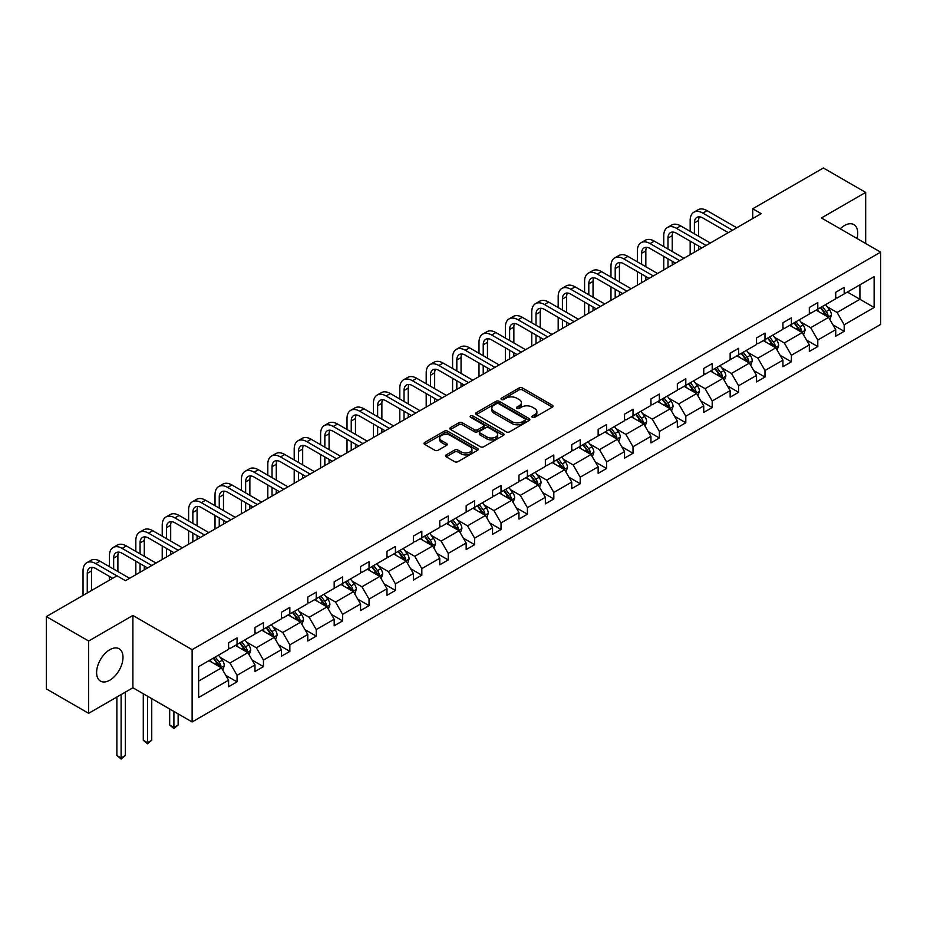 <?xml version="1.0" encoding="UTF-8"?>
<svg xmlns="http://www.w3.org/2000/svg" width="927" height="927" viewBox="0 0 927 927"><rect width="100%" height="100%" fill="white"/><g stroke="black" fill="none" stroke-linecap="round" stroke-linejoin="round"><path stroke-width="1.39" d="M532.376 417.324A1.645 0.95 0 0 0 534.705 417.324L552.353 407.138A2.352 1.356 0 0 0 553.037 406.177A2.352 1.356 0 0 0 552.353 405.226L522.446 387.961A2.352 1.356 0 0 0 519.132 387.961L501.484 398.147A1.645 0.95 0 0 0 500.997 398.819A1.645 0.95 0 0 0 501.484 399.491A1.645 0.95 0 0 0 503.801 399.491L506.096 398.17A7.52 4.345 0 0 1 516.721 398.17L519.213 399.607A7.52 4.345 0 0 1 521.414 402.677A7.52 4.345 0 0 1 519.213 405.748L516.93 407.069A1.645 0.95 0 0 0 516.443 407.741A1.645 0.95 0 0 0 516.93 408.413A1.645 0.95 0 0 0 519.247 408.413L521.542 407.092A7.52 4.345 0 0 1 532.168 407.092L534.659 408.529A7.52 4.345 0 0 1 536.86 411.6A7.52 4.345 0 0 1 534.659 414.67L532.376 415.98A1.645 0.95 0 0 0 531.889 416.652A1.645 0.95 0 0 0 532.376 417.324L532.376 415.98M109.803 680.198A18.667 10.776 120 0 0 121.993 663.744A18.667 10.776 120 0 0 119.143 648.784A18.667 10.776 120 0 0 109.803 649.711A18.667 10.776 120 0 0 97.613 666.165A18.667 10.776 120 0 0 100.475 681.113A18.667 10.776 120 0 0 109.803 680.198M857.011 238.494A18.667 10.776 120 0 0 853.86 224.601A18.667 10.776 120 0 0 844.52 225.528A18.667 10.776 120 0 0 840.244 228.818M446.211 454.89A2.352 1.356 0 0 0 445.528 455.852A2.352 1.356 0 0 0 446.211 456.814L454.601 461.658A2.352 1.356 0 0 0 457.926 461.658L477.521 450.337A2.352 1.356 0 0 0 478.216 449.375A2.352 1.356 0 0 0 477.521 448.425L447.625 431.159A2.352 1.356 0 0 0 444.3 431.159L424.705 442.48A2.352 1.356 0 0 0 424.021 443.43A2.352 1.356 0 0 0 424.705 444.392L434.833 450.244A2.352 1.356 0 0 0 438.158 450.244L446.547 445.4A2.352 1.356 0 0 0 447.231 444.439A2.352 1.356 0 0 0 446.547 443.477L441.519 440.58A6.28 3.627 0 0 1 439.676 438.019A6.28 3.627 0 0 1 443.558 434.67A6.28 3.627 0 0 1 450.406 435.447L470.093 446.814A6.28 3.627 0 0 1 471.936 449.375A6.28 3.627 0 0 1 468.054 452.735A6.28 3.627 0 0 1 461.206 451.947L457.926 450.047A2.352 1.356 0 0 0 454.601 450.047L446.211 454.89L446.211 456.814L454.601 452.005L454.601 450.047M132.897 615.47L88.656 641.02L46.35 616.594L46.35 688.888L88.656 713.315L132.897 687.764L192.121 721.959L192.121 649.665L132.897 615.47L132.897 687.764M865.679 243.5L865.679 192.41L821.426 217.961L880.65 252.144L192.121 649.665M865.679 192.41L823.373 167.984L752.724 208.772L752.724 218.54M46.35 616.594L116.999 575.806L125.458 580.696L761.183 213.662L752.724 208.772M506.258 431.831A2.352 1.356 0 0 0 509.583 431.831L529.178 420.51A2.352 1.356 0 0 0 529.862 419.56A2.352 1.356 0 0 0 529.178 418.598L499.282 401.333A2.352 1.356 0 0 0 495.957 401.333L476.362 412.654A2.352 1.356 0 0 0 475.667 413.616A2.352 1.356 0 0 0 476.362 414.566L506.258 431.831M471.287 417.683A1.645 0.95 0 0 1 472.955 417.915L472.955 415.956L503.349 433.512A2.352 1.356 0 0 1 504.033 434.473A2.352 1.356 0 0 1 503.349 435.423L483.755 446.744A2.352 1.356 0 0 1 480.429 446.744L450.534 429.479L450.534 427.567A2.352 1.356 0 0 0 449.85 428.517A2.352 1.356 0 0 0 450.534 429.479M450.534 427.567L458.923 422.724A2.352 1.356 0 0 1 462.237 422.724L474.369 429.722A2.352 1.356 0 0 0 477.683 429.722L483.257 426.513A2.352 1.356 0 0 0 483.94 425.551A2.352 1.356 0 0 0 483.257 424.589L470.626 417.301A1.645 0.95 0 0 1 470.151 416.629A1.645 0.95 0 0 1 471.159 415.76A1.645 0.95 0 0 1 472.955 415.956M88.656 641.02L88.656 713.315M198.645 666.617L228.587 649.317L228.587 642.782L237.057 637.892L237.057 644.439L254.983 634.08L254.983 627.533L263.453 622.654L263.453 629.201L281.391 618.842L281.391 612.295L289.85 607.417L289.85 613.952L307.787 603.604L307.787 597.058L316.246 592.168L316.246 598.715L334.183 588.367L334.183 581.82L342.642 576.93L342.642 583.477L360.58 573.118L360.58 566.571L369.039 561.692L369.039 568.239L386.976 557.88L386.976 551.333L395.435 546.455L395.435 553.002L413.372 542.643L413.372 536.096L421.831 531.206L421.831 537.753L439.769 527.405L439.769 520.858L448.228 515.968L448.228 522.515L466.165 512.156L466.165 505.609L474.624 500.731L474.624 507.278L492.561 496.918L492.561 490.371L501.02 485.493L501.02 492.04L518.958 481.681L518.958 475.134L527.417 470.244L527.417 476.791L545.354 466.443L545.354 459.896L553.813 455.006L553.813 461.553L571.75 451.194L571.75 444.659L580.209 439.769L580.209 446.316L598.147 435.957L598.147 429.41L606.606 424.531L606.606 431.078L624.543 420.719L624.543 414.172L633.014 409.294L633.014 415.829L650.939 405.481L650.939 398.934L659.41 394.045L659.41 400.591L677.347 390.244L677.347 383.697L685.806 378.807L685.806 385.354L703.744 374.995L703.744 368.448L712.203 363.569L712.203 370.116L730.14 359.757L730.14 353.21L738.599 348.332L738.599 354.879L756.536 344.52L756.536 337.973L764.995 333.083L764.995 339.63L782.933 329.282L782.933 322.735L791.391 317.845L791.391 324.392L809.329 314.033L809.329 307.497L817.788 302.608L817.788 309.154L835.725 298.795L835.725 292.248L844.184 287.37L844.184 293.917L874.138 276.617L874.138 307.497L844.184 324.786L844.184 331.333L835.725 336.211L835.725 329.664L817.788 340.024L817.788 346.571L809.329 351.449L809.329 344.914L791.391 355.261L791.391 361.808L782.933 366.698L782.933 360.151L764.995 370.51L764.995 377.046L756.536 381.936L756.536 375.389L738.599 385.748L738.599 392.295L730.14 397.173L730.14 390.626L712.203 400.985L712.203 407.532L703.744 412.411L703.744 405.875L685.806 416.223L685.806 422.77L677.347 427.66L677.347 421.113L659.41 431.461L659.41 438.007L650.939 442.897L650.939 436.35L633.014 446.71L633.014 453.257L624.543 458.135L624.543 451.588L606.606 461.947L606.606 468.494L598.147 473.373L598.147 466.826L580.209 477.185L580.209 483.732L571.75 488.622L571.75 482.075L553.813 492.422L553.813 498.969L545.354 503.859L545.354 497.312L527.417 507.672L527.417 514.207L518.958 519.097L518.958 512.55L501.02 522.909L501.02 529.456L492.561 534.334L492.561 527.787L474.624 538.147L474.624 544.694L466.165 549.572L466.165 543.037L448.228 553.384L448.228 559.931L439.769 564.821L439.769 558.274L421.831 568.622L421.831 575.169L413.372 580.059L413.372 573.512L395.435 583.871L395.435 590.418L386.976 595.296L386.976 588.749L369.039 599.109L369.039 605.655L360.58 610.534L360.58 603.987L342.642 614.346L342.642 620.893L334.183 625.783L334.183 619.236L316.246 629.584L316.246 636.131L307.787 641.02L307.787 634.474L289.85 644.833L289.85 651.38L281.391 656.258L281.391 649.711L263.453 660.07L263.453 666.617L254.983 671.496L254.983 664.949L237.057 675.308L237.057 681.855L228.587 686.745L228.587 680.198L198.645 697.486L198.645 666.617M192.121 721.959L880.65 324.438L880.65 252.144M235.365 645.412L247.88 652.643L229.942 663.002L220.151 657.347M229.942 663.002L237.057 675.308M247.88 652.643L254.983 664.949M228.587 647.764L229.942 648.541L237.057 644.439M261.762 630.175L274.276 637.405L256.339 647.764L246.547 642.11M256.339 647.764L263.453 660.07M274.276 637.405L281.391 649.711M254.983 632.515L256.339 633.303L263.453 629.201M288.158 614.937L300.672 622.168L282.735 632.515L272.944 626.861M282.735 632.515L289.85 644.833M300.672 622.168L307.787 634.474M281.391 617.278L282.735 618.066L289.85 613.952M314.554 599.699L327.069 606.918L309.131 617.278L299.34 611.623M309.131 617.278L316.246 629.584M327.069 606.918L334.183 619.236M307.787 602.04L309.131 602.817L316.246 598.715M340.951 584.45L353.465 591.681L335.528 602.04L325.736 596.385M335.528 602.04L342.642 614.346M353.465 591.681L360.58 603.987M334.183 586.803L335.528 587.579L342.642 583.477M367.347 569.213L379.861 576.443L361.936 586.803L352.133 581.148M361.936 586.803L369.039 599.109M379.861 576.443L386.976 588.749M360.58 571.553L361.936 572.341L369.039 568.239M393.743 553.975L406.269 561.206L388.332 571.553L378.529 565.899M388.332 571.553L395.435 583.871M406.269 561.206L413.372 573.512M386.976 556.316L388.332 557.104L395.435 553.002M420.14 538.738L432.666 545.968L414.728 556.316L404.925 550.661M414.728 556.316L421.831 568.622M432.666 545.968L439.769 558.274M413.372 541.078L414.728 541.855L421.831 537.753M446.536 523.488L459.062 530.719L441.125 541.078L431.333 535.424M441.125 541.078L448.228 553.384M459.062 530.719L466.165 543.037M439.769 525.841L441.125 526.617L448.228 522.515M472.932 508.251L485.458 515.482L467.521 525.841L457.729 520.186M467.521 525.841L474.624 538.147M485.458 515.482L492.561 527.787M466.165 510.592L467.521 511.38L474.624 507.278M499.329 493.013L511.855 500.244L493.917 510.592L484.126 504.948M493.917 510.592L501.02 522.909M511.855 500.244L518.958 512.55M492.561 495.354L493.917 496.142L501.02 492.04M525.725 477.776L538.251 485.006L520.314 495.354L510.522 489.699M520.314 495.354L527.417 507.672M538.251 485.006L545.354 497.312M518.958 480.116L520.314 480.893L527.417 476.791M552.121 462.527L564.647 469.757L546.71 480.116L536.918 474.462M546.71 480.116L553.813 492.422M564.647 469.757L571.75 482.075M545.354 464.879L546.71 465.655L553.813 461.553M578.518 447.289L591.044 454.52L573.106 464.879L563.315 459.224M573.106 464.879L580.209 477.185M591.044 454.52L598.147 466.826M571.75 449.641L573.106 450.418L580.209 446.316M604.914 432.052L617.44 439.282L599.502 449.641L589.711 443.987M599.502 449.641L606.606 461.947M617.44 439.282L624.543 451.588M598.147 434.392L599.502 435.18L606.606 431.078M631.31 416.814L643.836 424.045L625.899 434.392L616.107 428.737M625.899 434.392L633.014 446.71M643.836 424.045L650.939 436.35M624.543 419.155L625.899 419.943L633.014 415.829M657.718 401.576L670.233 408.795L652.295 419.155L642.504 413.5M652.295 419.155L659.41 431.461M670.233 408.795L677.347 421.113M650.939 403.917L652.295 404.693L659.41 400.591M684.114 386.327L696.629 393.558L678.691 403.917L668.9 398.262M678.691 403.917L685.806 416.223M696.629 393.558L703.744 405.875M677.347 388.68L678.691 389.456L685.806 385.354M710.511 371.09L723.025 378.32L705.088 388.68L695.296 383.025M705.088 388.68L712.203 400.985M723.025 378.32L730.14 390.626M703.744 373.43L705.088 374.218L712.203 370.116M736.907 355.852L749.422 363.083L731.484 373.43L721.693 367.776M731.484 373.43L738.599 385.748M749.422 363.083L756.536 375.389M730.14 358.193L731.484 358.981L738.599 354.879M763.303 340.615L775.818 347.845L757.892 358.193L748.089 352.538M757.892 358.193L764.995 370.51M775.818 347.845L782.933 360.151M756.536 342.955L757.892 343.732L764.995 339.63M789.7 325.365L802.226 332.596L784.288 342.955L774.485 337.301M784.288 342.955L791.391 355.261M802.226 332.596L809.329 344.914M782.933 327.718L784.288 328.494L791.391 324.392M816.096 310.128L828.622 317.358L810.685 327.718L800.882 322.063M810.685 327.718L817.788 340.024M828.622 317.358L835.725 329.664M809.329 312.48L810.685 313.256L817.788 309.154M847.394 292.051L859.92 299.282L837.081 312.48L827.29 306.825M837.081 312.48L844.184 324.786M874.138 307.497L859.92 299.282L859.92 284.832L874.138 276.617M835.725 297.231L837.081 298.019L844.184 293.917M198.645 681.078L221.483 667.88L208.957 660.65M221.483 667.88L228.587 680.198M832.933 324.832L844.184 331.333M806.536 340.07L817.788 346.571M780.14 355.319L791.391 361.808M753.744 370.557L764.995 377.046M727.347 385.794L738.599 392.295M700.951 401.032L712.203 407.532M674.555 416.269L685.806 422.77M648.158 431.518L659.41 438.007M621.75 446.756L633.014 453.257M595.354 461.994L606.606 468.494M568.958 477.231L580.209 483.732M542.562 492.48L553.813 498.969M516.165 507.718L527.417 514.207M489.769 522.955L501.02 529.456M463.373 538.193L474.624 544.694M436.976 553.431L448.228 559.931M410.58 568.68L421.831 575.169M384.184 583.917L395.435 590.418M357.787 599.155L369.039 605.655M331.391 614.392L342.642 620.893M304.995 629.642L316.246 636.131M278.598 644.879L289.85 651.38M252.202 660.117L263.453 666.617M225.794 675.354L237.057 681.855M533.037 417.556L534.659 416.617A7.52 4.345 0 0 0 536.86 413.546L536.86 411.6M521.414 402.677L521.414 404.635A7.52 4.345 0 0 1 519.213 407.706L517.59 408.645M552.318 407.162L522.446 389.919A2.352 1.356 0 0 0 519.132 389.919L502.133 399.722M529.143 420.534L499.282 403.291A2.352 1.356 0 0 0 495.957 403.291L476.385 414.589M525.03 420.232A1.645 0.95 0 0 0 525.505 419.56A1.645 0.95 0 0 0 525.03 418.888L498.784 403.732A1.645 0.95 0 0 0 496.455 403.732L494.045 405.122A7.52 4.345 0 0 0 491.843 408.193A7.52 4.345 0 0 0 494.045 411.264L511.982 421.623A7.52 4.345 0 0 0 522.619 421.623L525.03 420.232L525.03 422.179A1.645 0.95 0 0 0 525.505 421.507L525.505 419.56M491.843 408.193L491.843 410.151A7.52 4.345 0 0 0 494.045 413.222L494.045 411.264M525.03 422.179L522.619 423.569A7.52 4.345 0 0 1 511.982 423.569L494.045 413.222M450.568 429.502L458.923 424.67L458.923 422.724M483.94 425.551L483.94 427.509A2.352 1.356 0 0 1 483.257 428.459L477.683 431.681A2.352 1.356 0 0 1 474.369 431.681L462.237 424.67A2.352 1.356 0 0 0 458.923 424.67M472.955 417.915L503.315 435.447M486.953 436.988A6.28 3.627 0 0 0 493.801 437.776A6.28 3.627 0 0 0 497.672 434.415A6.28 3.627 0 0 0 495.829 431.855L488.9 427.857A2.352 1.356 0 0 0 485.574 427.857L480.012 431.067A2.352 1.356 0 0 0 479.329 432.028A2.352 1.356 0 0 0 480.012 432.979L486.953 436.988L486.953 438.935A6.28 3.627 0 0 0 493.801 439.722A6.28 3.627 0 0 0 497.672 436.374L497.672 434.415M479.329 432.028L479.329 433.975A2.352 1.356 0 0 0 480.012 434.937L480.012 432.979M486.953 438.935L480.012 434.937M471.936 449.375L471.936 451.333A6.28 3.627 0 0 1 468.054 454.682A6.28 3.627 0 0 1 461.206 453.894L457.926 452.005A2.352 1.356 0 0 0 454.601 452.005M439.676 438.019L439.676 439.966A6.28 3.627 0 0 0 441.519 442.538L441.519 440.58M446.547 443.477L446.547 445.4L441.519 442.538M477.486 450.36L447.625 433.118A2.352 1.356 0 0 0 444.3 433.118L424.74 444.415M829.908 319.583L831.461 315.087A6.338 3.662 -120 0 0 829.433 309.688L825.633 304.624M818.819 311.704L817.174 309.502M827.684 316.814L828.031 315.365A6.338 3.662 -120 0 0 826.224 311.553L822.423 306.478M820.835 307.393L825.018 312.978A3.233 1.866 60 0 1 825.598 313.952L828.031 315.365M820.395 307.648L824.196 312.723A6.338 3.662 60 0 1 825.772 315.713M690.163 231.368L690.163 220.429A17.949 10.359 60 0 1 693.883 212.213L698.112 209.769A17.949 10.359 60 0 1 707.092 210.661L736.733 227.775M693.883 212.213A17.949 10.359 60 0 1 702.863 213.106L732.504 230.22M728.274 232.654L702.863 217.984A11.97 6.906 -120 0 0 696.872 217.393A11.97 6.906 -120 0 0 694.393 222.874L694.393 233.813M699.375 216.837A11.97 6.906 -120 0 0 698.634 220.429L698.634 236.258M694.393 243.581L694.393 252.214M698.634 246.026L698.634 249.769M690.163 254.658L690.163 241.136M803.512 334.832L805.065 330.336A6.338 3.662 -120 0 0 803.037 324.937L799.236 319.861M792.423 326.941L790.777 324.751M801.287 332.063L801.635 330.603A6.338 3.662 -120 0 0 799.827 326.791L796.026 321.715M794.439 322.631L798.622 328.216A3.233 1.866 60 0 1 799.201 329.201L801.635 330.603M793.999 322.886L797.788 327.961A6.338 3.662 60 0 1 799.375 330.951M777.104 350.07L778.668 345.574A6.338 3.662 -120 0 0 776.641 340.174L772.84 335.099M766.026 342.19L764.381 339.989M774.891 347.301L775.239 345.841A6.338 3.662 -120 0 0 773.431 342.028L769.63 336.953M768.043 337.88L772.214 343.453A3.233 1.866 60 0 1 772.805 344.438L775.239 345.841M767.602 338.135L771.391 343.199A6.338 3.662 60 0 1 772.979 346.2M663.767 246.605L663.767 235.667A17.949 10.359 60 0 1 667.486 227.451L671.716 225.006A17.949 10.359 60 0 1 680.696 225.898L710.337 243.013M667.486 227.451A17.949 10.359 60 0 1 676.467 228.343L706.107 245.458M701.878 247.903L676.467 233.222A11.97 6.906 -120 0 0 670.476 232.631A11.97 6.906 -120 0 0 667.996 238.112L667.996 249.05M672.979 232.086A11.97 6.906 -120 0 0 672.237 235.667L672.237 251.495M667.996 258.818L667.996 267.451M672.237 261.263L672.237 265.018M663.767 269.896L663.767 256.373M637.37 261.854L637.37 250.904A17.949 10.359 60 0 1 641.09 242.689L645.319 240.244A17.949 10.359 60 0 1 654.3 241.136L683.941 258.251M641.09 242.689A17.949 10.359 60 0 1 650.07 243.581L679.711 260.696M675.482 263.141L650.07 248.471A11.97 6.906 -120 0 0 644.08 247.868A11.97 6.906 -120 0 0 641.6 253.349L641.6 264.288M646.582 247.324A11.97 6.906 -120 0 0 645.829 250.904L645.829 266.733M641.6 274.056L641.6 282.7M645.829 276.501L645.829 280.255M637.37 285.134L637.37 271.623M750.708 365.308L752.272 360.812A6.338 3.662 -120 0 0 750.244 355.412L746.444 350.336M739.63 357.428L737.985 355.226M748.495 362.538L748.842 361.078A6.338 3.662 -120 0 0 747.035 357.266L743.234 352.202M741.646 353.117L745.818 358.691A3.233 1.866 60 0 1 746.409 359.676L748.842 361.078M741.194 353.372L744.995 358.436A6.338 3.662 60 0 1 746.583 361.437M610.974 277.092L610.974 266.153A17.949 10.359 60 0 1 614.694 257.926L618.923 255.493A17.949 10.359 60 0 1 627.903 256.373L657.544 273.5M614.694 257.926A17.949 10.359 60 0 1 623.662 258.818L653.315 275.933M649.085 278.378L623.662 263.708A11.97 6.906 -120 0 0 617.683 263.117A11.97 6.906 -120 0 0 615.204 268.587L615.204 279.537M620.186 262.561A11.97 6.906 -120 0 0 619.433 266.153L619.433 281.97M615.204 289.305L615.204 297.938M619.433 291.738L619.433 295.493M610.974 300.383L610.974 286.86M724.311 380.545L725.876 376.049A6.338 3.662 -120 0 0 723.848 370.649L720.047 365.586M713.234 372.666L711.588 370.464M722.098 377.776L722.446 376.327A6.338 3.662 -120 0 0 720.627 372.515L716.838 367.44M715.25 368.355L719.422 373.94A3.233 1.866 60 0 1 720.012 374.914L722.446 376.327M714.798 368.61L718.599 373.685A6.338 3.662 60 0 1 720.186 376.675M584.578 292.329L584.578 281.391A17.949 10.359 60 0 1 588.297 273.175L592.527 270.73A17.949 10.359 60 0 1 601.496 271.623L631.148 288.737M588.297 273.175A17.949 10.359 60 0 1 597.266 274.056L626.919 291.182M622.689 293.616L597.266 278.946A11.97 6.906 -120 0 0 591.287 278.355A11.97 6.906 -120 0 0 588.807 283.836L588.807 294.774M593.79 277.799A11.97 6.906 -120 0 0 593.037 281.391L593.037 297.219M588.807 304.543L588.807 313.175M593.037 306.988L593.037 310.73M584.578 315.62L584.578 302.098M697.915 395.783L699.479 391.298A6.338 3.662 -120 0 0 697.452 385.899L693.651 380.823M686.837 387.903L685.192 385.702M695.69 393.025L696.05 391.565A6.338 3.662 -120 0 0 694.23 387.753L690.441 382.677M688.842 383.593L693.025 389.178A3.233 1.866 60 0 1 693.616 390.163L696.05 391.565M688.402 383.848L692.202 388.923A6.338 3.662 60 0 1 693.79 391.912M558.181 307.567L558.181 296.628A17.949 10.359 60 0 1 561.901 288.413L566.13 285.968A17.949 10.359 60 0 1 575.099 286.86L604.752 303.975M561.901 288.413A17.949 10.359 60 0 1 570.87 289.305L600.522 306.42M596.293 308.865L570.87 294.183A11.97 6.906 -120 0 0 564.891 293.592A11.97 6.906 -120 0 0 562.411 299.073L562.411 310.012M567.394 293.036A11.97 6.906 -120 0 0 566.64 296.628L566.64 312.457M562.411 319.78L562.411 328.413M566.64 322.225L566.64 325.98M558.181 330.858L558.181 317.335M671.519 411.032L673.072 406.536A6.338 3.662 -120 0 0 671.055 401.136L667.255 396.061M660.441 403.141L658.796 400.951M669.294 408.262L669.653 406.802A6.338 3.662 -120 0 0 667.834 402.99L664.045 397.915M662.446 398.83L666.629 404.415A3.233 1.866 60 0 1 667.22 405.4L669.653 406.802M662.005 399.097L665.806 404.16A6.338 3.662 60 0 1 667.382 407.162M531.785 322.805L531.785 311.866A17.949 10.359 60 0 1 535.505 303.65L539.734 301.205A17.949 10.359 60 0 1 548.703 302.098L578.355 319.212M535.505 303.65A17.949 10.359 60 0 1 544.473 304.543L574.126 321.657M569.896 324.102L544.473 309.421A11.97 6.906 -120 0 0 538.494 308.83A11.97 6.906 -120 0 0 536.015 314.311L536.015 325.25M540.997 308.285A11.97 6.906 -120 0 0 540.244 311.866L540.244 327.695M536.015 335.018L536.015 343.662M540.244 337.463L540.244 341.217M531.785 346.095L531.785 332.584M645.122 426.269L646.675 421.773A6.338 3.662 -120 0 0 644.659 416.374L640.858 411.298M634.045 418.39L632.399 416.188M642.898 423.5L643.257 422.04A6.338 3.662 -120 0 0 641.438 418.228L637.637 413.164M636.049 414.079L640.233 419.653A3.233 1.866 60 0 1 640.824 420.638L643.257 422.04M635.609 414.334L639.41 419.398A6.338 3.662 60 0 1 640.986 422.399M505.389 338.054L505.389 327.104A17.949 10.359 60 0 1 509.108 318.888L513.338 316.455A17.949 10.359 60 0 1 522.307 317.335L551.959 334.45M509.108 318.888A17.949 10.359 60 0 1 518.077 319.78L547.73 336.895M543.5 339.34L518.077 324.67A11.97 6.906 -120 0 0 512.098 324.079A11.97 6.906 -120 0 0 509.618 329.548L509.618 340.487M514.601 323.523A11.97 6.906 -120 0 0 513.848 327.104L513.848 342.932M509.618 350.267L509.618 358.9M513.848 352.7L513.848 356.455M505.389 361.345L505.389 347.822M618.726 441.507L620.279 437.011A6.338 3.662 -120 0 0 618.263 431.611L614.462 426.547M607.648 433.627L606.003 431.426M616.501 438.738L616.861 437.289A6.338 3.662 -120 0 0 615.041 433.465L611.241 428.401M609.653 429.317L613.836 434.902A3.233 1.866 60 0 1 614.427 435.875L616.861 437.289M609.213 429.572L613.014 434.647A6.338 3.662 60 0 1 614.589 437.637M478.992 353.291L478.992 342.353A17.949 10.359 60 0 1 482.712 334.137L486.942 331.692A17.949 10.359 60 0 1 495.91 332.584L525.563 349.699M482.712 334.137A17.949 10.359 60 0 1 491.681 335.018L521.333 352.133M517.092 354.577L491.681 339.908A11.97 6.906 -120 0 0 485.702 339.317A11.97 6.906 -120 0 0 483.222 344.786L483.222 355.736M488.205 338.761A11.97 6.906 -120 0 0 487.451 342.353L487.451 358.17M483.222 365.505L483.222 374.137M487.451 367.949L487.451 371.692M478.992 376.582L478.992 363.06M592.33 456.744L593.883 452.249A6.338 3.662 -120 0 0 591.866 446.849L588.066 441.785M581.252 448.865L579.607 446.663M590.105 453.975L590.464 452.527A6.338 3.662 -120 0 0 588.645 448.714L584.844 443.639M583.257 444.554L587.44 450.14A3.233 1.866 60 0 1 588.031 451.125L590.464 452.527M582.816 444.809L586.617 449.885A6.338 3.662 60 0 1 588.193 452.874M452.596 368.529L452.596 357.59A17.949 10.359 60 0 1 456.316 349.375L460.545 346.93A17.949 10.359 60 0 1 469.514 347.822L499.166 364.937M456.316 349.375A17.949 10.359 60 0 1 465.284 350.267L494.925 367.382M490.696 369.815L465.284 355.145A11.97 6.906 -120 0 0 459.305 354.554A11.97 6.906 -120 0 0 456.826 360.035L456.826 370.974M461.808 353.998A11.97 6.906 -120 0 0 461.055 357.59L461.055 373.419M456.826 380.742L456.826 389.375M461.055 383.187L461.055 386.941M452.596 391.82L452.596 378.297M565.933 471.994L567.486 467.498A6.338 3.662 -120 0 0 565.47 462.098L561.669 457.023M554.856 464.103L553.21 461.913M563.709 469.224L564.068 467.764A6.338 3.662 -120 0 0 562.249 463.952L558.448 458.877M556.86 459.792L561.044 465.377A3.233 1.866 60 0 1 561.635 466.362L564.068 467.764M556.42 460.047L560.221 465.122A6.338 3.662 60 0 1 561.797 468.123M426.2 383.766L426.2 372.828A17.949 10.359 60 0 1 429.919 364.612L434.149 362.167A17.949 10.359 60 0 1 443.118 363.06L472.758 380.174M429.919 364.612A17.949 10.359 60 0 1 438.888 365.505L468.529 382.619M464.3 385.064L438.888 370.383A11.97 6.906 -120 0 0 432.909 369.792A11.97 6.906 -120 0 0 430.429 375.273L430.429 386.211M435.412 369.247A11.97 6.906 -120 0 0 434.659 372.828L434.659 388.656M430.429 395.98L430.429 404.624M434.659 398.425L434.659 402.179M426.2 407.057L426.2 393.535M539.537 487.231L541.09 482.735A6.338 3.662 -120 0 0 539.062 477.335L535.273 472.26M528.46 479.352L526.803 477.15M537.312 484.462L537.672 483.002A6.338 3.662 -120 0 0 535.852 479.189L532.052 474.114M530.464 475.041L534.647 480.615A3.233 1.866 60 0 1 535.238 481.6L537.672 483.002M530.024 475.296L533.825 480.36A6.338 3.662 60 0 1 535.4 483.361M399.804 399.016L399.804 388.065A17.949 10.359 60 0 1 403.512 379.85L407.753 377.416A17.949 10.359 60 0 1 416.721 378.297L446.362 395.412M403.512 379.85A17.949 10.359 60 0 1 412.492 380.742L442.133 397.857M437.903 400.302L412.492 385.632A11.97 6.906 -120 0 0 406.513 385.029A11.97 6.906 -120 0 0 404.033 390.51L404.033 401.449M409.016 384.485A11.97 6.906 -120 0 0 408.262 388.065L408.262 403.894M404.033 411.217L404.033 419.861M408.262 413.662L408.262 417.417M399.804 422.306L399.804 408.784M513.141 502.469L514.694 497.973A6.338 3.662 -120 0 0 512.666 492.573L508.877 487.509M502.063 494.589L500.406 492.388M510.916 499.699L511.275 498.251A6.338 3.662 -120 0 0 509.456 494.427L505.655 489.363M504.068 490.279L508.251 495.864A3.233 1.866 60 0 1 508.83 496.837L511.275 498.251M503.628 490.534L507.428 495.609A6.338 3.662 60 0 1 509.004 498.599M373.407 414.253L373.407 403.315A17.949 10.359 60 0 1 377.115 395.099L381.356 392.654A17.949 10.359 60 0 1 390.325 393.535L419.966 410.661M377.115 395.099A17.949 10.359 60 0 1 386.095 395.98L415.736 413.094M411.507 415.539L386.095 400.87A11.97 6.906 -120 0 0 380.116 400.279A11.97 6.906 -120 0 0 377.637 405.748L377.637 416.698M382.608 399.722A11.97 6.906 -120 0 0 381.866 403.315L381.866 419.131M377.637 426.466L377.637 435.099M381.866 428.911L381.866 432.654M373.407 437.544L373.407 424.021M486.745 517.706L488.297 513.21A6.338 3.662 -120 0 0 486.269 507.811L482.48 502.747M475.667 509.827L474.01 507.625M484.52 514.937L484.879 513.488A6.338 3.662 -120 0 0 483.06 509.676L479.259 504.601M477.672 505.516L481.855 511.101A3.233 1.866 60 0 1 482.434 512.075L484.879 513.488M477.231 505.771L481.032 510.847A6.338 3.662 60 0 1 482.608 513.836M347.011 429.491L347.011 418.552A17.949 10.359 60 0 1 350.719 410.337L354.948 407.892A17.949 10.359 60 0 1 363.929 408.784L393.569 425.899M350.719 410.337A17.949 10.359 60 0 1 359.699 411.217L389.34 428.344M385.111 430.777L359.699 416.107A11.97 6.906 -120 0 0 353.72 415.516A11.97 6.906 -120 0 0 351.24 420.997L351.24 431.936M356.211 414.96A11.97 6.906 -120 0 0 355.47 418.552L355.47 434.381M351.24 441.704L351.24 450.337M355.47 444.149L355.47 447.892M347.011 452.782L347.011 439.259M460.348 532.955L461.901 528.46A6.338 3.662 -120 0 0 459.873 523.06L456.072 517.984M449.259 525.064L447.614 522.874M458.123 530.186L458.471 528.726A6.338 3.662 -120 0 0 456.663 524.914L452.863 519.838M451.275 520.754L455.458 526.339A3.233 1.866 60 0 1 456.038 527.324L458.471 528.726M450.835 521.009L454.636 526.084A6.338 3.662 60 0 1 456.211 529.074M320.615 444.728L320.615 433.79A17.949 10.359 60 0 1 324.323 425.574L328.552 423.129A17.949 10.359 60 0 1 337.532 424.021L367.173 441.136M324.323 425.574A17.949 10.359 60 0 1 333.303 426.466L362.944 443.581M358.714 446.026L333.303 431.345A11.97 6.906 -120 0 0 327.312 430.754A11.97 6.906 -120 0 0 324.844 436.235L324.844 447.173M329.815 430.209A11.97 6.906 -120 0 0 329.073 433.79L329.073 449.618M324.844 456.941L324.844 465.574M329.073 459.386L329.073 463.141M320.615 468.019L320.615 454.497M433.952 548.193L435.505 543.697A6.338 3.662 -120 0 0 433.477 538.297L429.676 533.222M422.863 540.314L421.217 538.112M431.727 545.424L432.075 543.964A6.338 3.662 -120 0 0 430.267 540.151L426.466 535.076M424.879 536.003L429.062 541.577A3.233 1.866 60 0 1 429.641 542.562L432.075 543.964M424.439 536.258L428.239 541.322A6.338 3.662 60 0 1 429.815 544.323M294.207 459.977L294.207 449.027A17.949 10.359 60 0 1 297.926 440.812L302.156 438.367A17.949 10.359 60 0 1 311.136 439.259L340.777 456.374M297.926 440.812A17.949 10.359 60 0 1 306.907 441.704L336.547 458.819M332.318 461.264L306.907 446.594A11.97 6.906 -120 0 0 300.916 445.991A11.97 6.906 -120 0 0 298.448 451.472L298.448 462.411M303.419 445.447A11.97 6.906 -120 0 0 302.677 449.027L302.677 464.856M298.448 472.179L298.448 480.823M302.677 474.624L302.677 478.378M294.207 483.257L294.207 469.746M407.556 563.431L409.108 558.935A6.338 3.662 -120 0 0 407.08 553.535L403.28 548.46M396.466 555.551L394.821 553.349M405.331 560.661L405.678 559.201A6.338 3.662 -120 0 0 403.871 555.389L400.07 550.325M398.483 551.241L402.666 556.814A3.233 1.866 60 0 1 403.245 557.799L405.678 559.201M398.042 551.495L401.831 556.559A6.338 3.662 60 0 1 403.419 559.56M267.81 475.215L267.81 464.276A17.949 10.359 60 0 1 271.53 456.049L275.759 453.616A17.949 10.359 60 0 1 284.74 454.497L314.38 471.611M271.53 456.049A17.949 10.359 60 0 1 280.51 456.941L310.151 474.056M305.922 476.501L280.51 461.831A11.97 6.906 -120 0 0 274.519 461.24A11.97 6.906 -120 0 0 272.04 466.71L272.04 477.66M277.022 460.684A11.97 6.906 -120 0 0 276.281 464.276L276.281 480.093M272.04 487.428L272.04 496.061M276.281 489.862L276.281 493.616M267.81 498.506L267.81 484.983M381.148 578.668L382.712 574.172A6.338 3.662 -120 0 0 380.684 568.772L376.883 563.709M370.07 570.789L368.425 568.587M378.934 575.899L379.282 574.45A6.338 3.662 -120 0 0 377.474 570.638L373.674 565.563M372.086 566.478L376.269 572.063A3.233 1.866 60 0 1 376.849 573.037L379.282 574.45M371.646 566.733L375.435 571.808A6.338 3.662 60 0 1 377.022 574.798M241.414 490.453L241.414 479.514A17.949 10.359 60 0 1 245.134 471.298L249.363 468.853A17.949 10.359 60 0 1 258.343 469.746L287.984 486.86M245.134 471.298A17.949 10.359 60 0 1 254.114 472.179L283.755 489.305M279.525 491.739L254.114 477.069A11.97 6.906 -120 0 0 248.123 476.478A11.97 6.906 -120 0 0 245.643 481.959L245.643 492.897M250.626 475.922A11.97 6.906 -120 0 0 249.873 479.514L249.873 495.342M245.643 502.666L245.643 511.298M249.873 505.111L249.873 508.853M241.414 513.743L241.414 500.221M354.751 593.906L356.316 589.421A6.338 3.662 -120 0 0 354.288 584.022L350.487 578.946M343.674 586.026L342.028 583.825M352.538 591.148L352.886 589.688A6.338 3.662 -120 0 0 351.078 585.876L347.277 580.8M345.69 581.716L349.861 587.301A3.233 1.866 60 0 1 350.452 588.286L352.886 589.688M345.238 581.971L349.039 587.046A6.338 3.662 60 0 1 350.626 590.035M215.018 505.69L215.018 494.751A17.949 10.359 60 0 1 218.737 486.536L222.967 484.091A17.949 10.359 60 0 1 231.947 484.983L261.588 502.098M218.737 486.536A17.949 10.359 60 0 1 227.706 487.428L257.358 504.543M253.129 506.988L227.706 492.307A11.97 6.906 -120 0 0 221.727 491.716A11.97 6.906 -120 0 0 219.247 497.196L219.247 508.135M224.23 491.159A11.97 6.906 -120 0 0 223.477 494.751L223.477 510.58M219.247 517.903L219.247 526.536M223.477 520.348L223.477 524.103M215.018 528.981L215.018 515.458M328.355 609.155L329.919 604.659A6.338 3.662 -120 0 0 327.891 599.259L324.091 594.184M317.277 601.264L315.632 599.074M326.142 606.385L326.489 604.925A6.338 3.662 -120 0 0 324.682 601.113L320.881 596.038M319.294 596.953L323.465 602.538A3.233 1.866 60 0 1 324.056 603.523L326.489 604.925M318.842 597.208L322.642 602.283A6.338 3.662 60 0 1 324.23 605.285M188.621 520.928L188.621 509.989A17.949 10.359 60 0 1 192.341 501.774L196.57 499.329A17.949 10.359 60 0 1 205.539 500.221L235.191 517.336M192.341 501.774A17.949 10.359 60 0 1 201.31 502.666L230.962 519.78M226.733 522.225L201.31 507.544A11.97 6.906 -120 0 0 195.33 506.953A11.97 6.906 -120 0 0 192.851 512.434L192.851 523.373M197.833 506.409A11.97 6.906 -120 0 0 197.08 509.989L197.08 525.818M192.851 533.141L192.851 541.785M197.08 535.586L197.08 539.34M188.621 544.219L188.621 530.707M301.959 624.392L303.523 619.896A6.338 3.662 -120 0 0 301.495 614.497L297.694 609.421M290.881 616.513L289.236 614.311M299.734 621.623L300.093 620.163A6.338 3.662 -120 0 0 298.274 616.351L294.485 611.287M292.886 612.202L297.069 617.776A3.233 1.866 60 0 1 297.66 618.761L300.093 620.163M292.445 612.457L296.246 617.521A6.338 3.662 60 0 1 297.834 620.522M162.225 536.177L162.225 525.227A17.949 10.359 60 0 1 165.945 517.011L170.174 514.578A17.949 10.359 60 0 1 179.143 515.458L208.795 532.573M165.945 517.011A17.949 10.359 60 0 1 174.913 517.903L204.566 535.018M200.336 537.463L174.913 522.793A11.97 6.906 -120 0 0 168.934 522.202A11.97 6.906 -120 0 0 166.454 527.672L166.454 538.61M171.437 521.646A11.97 6.906 -120 0 0 170.684 525.227L170.684 541.055M166.454 548.39L166.454 557.023M170.684 550.823L170.684 554.578M162.225 559.468L162.225 545.945M275.562 639.63L277.115 635.134A6.338 3.662 -120 0 0 275.099 629.734L271.298 624.671M264.485 631.75L262.839 629.549M273.338 636.861L273.697 635.412A6.338 3.662 -120 0 0 271.878 631.588L268.088 626.525M266.489 627.44L270.672 633.025A3.233 1.866 60 0 1 271.263 633.998L273.697 635.412M266.049 627.695L269.85 632.77A6.338 3.662 60 0 1 271.437 635.76M173.905 711.438L173.905 727.463L178.135 725.018L178.135 713.883M178.135 725.018L173.905 728.529L169.676 725.018L169.676 708.993M169.676 725.018L173.905 727.463L173.905 728.529M135.829 551.414L135.829 540.476A17.949 10.359 60 0 1 139.548 532.26L143.778 529.815A17.949 10.359 60 0 1 152.746 530.707L182.399 547.822M139.548 532.26A17.949 10.359 60 0 1 148.517 533.141L178.169 550.256M173.94 552.701L148.517 538.031A11.97 6.906 -120 0 0 142.538 537.44A11.97 6.906 -120 0 0 140.058 542.909L140.058 553.859M145.041 536.884A11.97 6.906 -120 0 0 144.288 540.476L144.288 556.293M140.058 563.628L140.058 572.26M144.288 566.073L144.288 569.815M135.829 574.705L135.829 561.183M249.166 654.868L250.719 650.372A6.338 3.662 -120 0 0 248.703 644.972L244.902 639.908M238.088 646.988L236.443 644.786M246.941 652.098L247.3 650.65A6.338 3.662 -120 0 0 245.481 646.837L241.68 641.762M240.093 642.678L244.276 648.263A3.233 1.866 60 0 1 244.867 649.236L247.3 650.65M239.653 642.932L243.453 648.008A6.338 3.662 60 0 1 245.029 650.997M147.509 696.2L147.509 742.701L151.738 740.256L151.738 698.634M151.738 740.256L147.509 743.778L143.279 740.256L143.279 693.755M143.279 740.256L147.509 742.701L147.509 743.778M109.432 566.652L109.432 555.713A17.949 10.359 60 0 1 113.152 547.498L117.381 545.053A17.949 10.359 60 0 1 126.35 545.945L156.003 563.06M113.152 547.498A17.949 10.359 60 0 1 122.121 548.39L151.773 565.505M147.544 567.938L122.121 553.268A11.97 6.906 -120 0 0 116.142 552.677A11.97 6.906 -120 0 0 113.662 558.158L113.662 569.097M118.644 552.121A11.97 6.906 -120 0 0 117.891 555.713L117.891 571.542M109.432 580.175L109.432 576.42M222.77 670.117L224.322 665.621A6.338 3.662 -120 0 0 222.306 660.221L218.505 655.146M211.692 662.226L210.047 660.036M220.545 667.347L220.904 665.887A6.338 3.662 -120 0 0 219.085 662.075L215.284 657M213.697 657.915L217.88 663.5A3.233 1.866 60 0 1 218.471 664.485L220.904 665.887M213.256 658.17L217.057 663.245A6.338 3.662 60 0 1 218.633 666.235M121.113 694.578L121.113 757.938L125.342 755.493L125.342 692.133M125.342 755.493L121.113 759.016L116.883 755.493L116.883 697.011M116.883 755.493L121.113 757.938L121.113 759.016M83.036 595.412L83.036 570.951A17.949 10.359 60 0 1 86.756 562.735L90.985 560.29A17.949 10.359 60 0 1 99.954 561.183L129.606 578.297M86.756 562.735A17.949 10.359 60 0 1 95.724 563.628L116.906 575.852M112.677 578.297L95.724 568.506A11.97 6.906 -120 0 0 89.745 567.915A11.97 6.906 -120 0 0 87.265 573.396L87.265 592.967M92.248 567.37A11.97 6.906 -120 0 0 91.495 570.951L91.495 590.534M534.659 416.617L534.659 414.67M516.93 408.413L516.93 407.069M519.213 407.706L519.213 405.748M501.484 399.491L501.484 398.147M519.132 389.919L519.132 387.961M522.446 389.919L522.446 387.961M552.353 407.138L552.353 405.226M476.362 414.566L476.362 412.654M495.957 403.291L495.957 401.333M499.282 403.291L499.282 401.333M529.178 420.51L529.178 418.598M511.982 423.569L511.982 421.623M522.619 423.569L522.619 421.623M462.237 424.67L462.237 422.724M474.369 431.681L474.369 429.722M477.683 431.681L477.683 429.722M483.257 428.459L483.257 426.513M503.349 435.423L503.349 433.512M457.926 452.005L457.926 450.047M461.206 453.894L461.206 451.947M424.705 444.392L424.705 442.48M444.3 433.118L444.3 431.159M447.625 433.118L447.625 431.159M477.521 450.337L477.521 448.425M828.159 317.092L831.415 315.215M826.224 311.553L829.433 309.688M822.388 313.766L824.196 312.723M707.092 210.661L702.863 213.106M698.634 220.429L694.393 222.874M801.762 332.341L805.018 330.452M799.827 326.791L803.037 324.937M795.992 329.004L797.788 327.961M775.366 347.579L778.622 345.69M773.431 342.028L776.641 340.174M769.595 344.241L771.391 343.199M680.696 225.898L676.467 228.343M672.237 235.667L667.996 238.112M654.3 241.136L650.07 243.581M645.829 250.904L641.6 253.349M748.97 362.816L752.226 360.939M747.035 357.266L750.244 355.412M743.199 359.479L744.995 358.436M627.903 256.373L623.662 258.818M619.433 266.153L615.204 268.587M722.573 378.054L725.829 376.177M720.627 372.515L723.848 370.649M716.803 374.728L718.599 373.685M601.496 271.623L597.266 274.056M593.037 281.391L588.807 283.836M696.177 393.291L699.433 391.414M694.23 387.753L697.452 385.899M690.406 389.966L692.202 388.923M575.099 286.86L570.87 289.305M566.64 296.628L562.411 299.073M669.781 408.54L673.037 406.652M667.834 402.99L671.055 401.136M663.999 405.203L665.806 404.16M548.703 302.098L544.473 304.543M540.244 311.866L536.015 314.311M643.384 423.778L646.64 421.901M641.438 418.228L644.659 416.374M637.602 420.441L639.41 419.398M522.307 317.335L518.077 319.78M513.848 327.104L509.618 329.548M616.988 439.016L620.244 437.138M615.041 433.465L618.263 431.611M611.206 435.678L613.014 434.647M495.91 332.584L491.681 335.018M487.451 342.353L483.222 344.786M590.592 454.253L593.848 452.376M588.645 448.714L591.866 446.849M584.81 450.928L586.617 449.885M469.514 347.822L465.284 350.267M461.055 357.59L456.826 360.035M564.195 469.502L567.451 467.614M562.249 463.952L565.47 462.098M558.413 466.165L560.221 465.122M443.118 363.06L438.888 365.505M434.659 372.828L430.429 375.273M537.787 484.74L541.055 482.863M535.852 479.189L539.062 477.335M532.017 481.403L533.825 480.36M416.721 378.297L412.492 380.742M408.262 388.065L404.033 390.51M511.391 499.977L514.647 498.1M509.456 494.427L512.666 492.573M505.621 496.64L507.428 495.609M390.325 393.535L386.095 395.98M381.866 403.315L377.637 405.748M484.995 515.215L488.251 513.338M483.06 509.676L486.269 507.811M479.224 511.889L481.032 510.847M363.929 408.784L359.699 411.217M355.47 418.552L351.24 420.997M458.598 530.464L461.855 528.575M456.663 524.914L459.873 523.06M452.828 527.127L454.636 526.084M337.532 424.021L333.303 426.466M329.073 433.79L324.844 436.235M432.202 545.702L435.458 543.813M430.267 540.151L433.477 538.297M426.432 542.365L428.239 541.322M311.136 439.259L306.907 441.704M302.677 449.027L298.448 451.472M405.806 560.939L409.062 559.062M403.871 555.389L407.08 553.535M400.035 557.602L401.831 556.559M284.74 454.497L280.51 456.941M276.281 464.276L272.04 466.71M379.41 576.177L382.666 574.3M377.474 570.638L380.684 568.772M373.639 572.851L375.435 571.808M258.343 469.746L254.114 472.179M249.873 479.514L245.643 481.959M353.013 591.414L356.269 589.537M351.078 585.876L354.288 584.022M347.243 588.089L349.039 587.046M231.947 484.983L227.706 487.428M223.477 494.751L219.247 497.196M326.617 606.664L329.873 604.775M324.682 601.113L327.891 599.259M320.846 603.326L322.642 602.283M205.539 500.221L201.31 502.666M197.08 509.989L192.851 512.434M300.221 621.901L303.477 620.024M298.274 616.351L301.495 614.497M294.45 618.564L296.246 617.521M179.143 515.458L174.913 517.903M170.684 525.227L166.454 527.672M273.824 637.139L277.08 635.262M271.878 631.588L275.099 629.734M268.054 633.801L269.85 632.77M152.746 530.707L148.517 533.141M144.288 540.476L140.058 542.909M247.428 652.376L250.684 650.499M245.481 646.837L248.703 644.972M241.646 649.051L243.453 648.008M126.35 545.945L122.121 548.39M117.891 555.713L113.662 558.158M221.032 667.625L224.288 665.737M219.085 662.075L222.306 660.221M215.249 664.288L217.057 663.245M99.954 561.183L95.724 563.628M91.495 570.951L87.265 573.396"/></g></svg>
